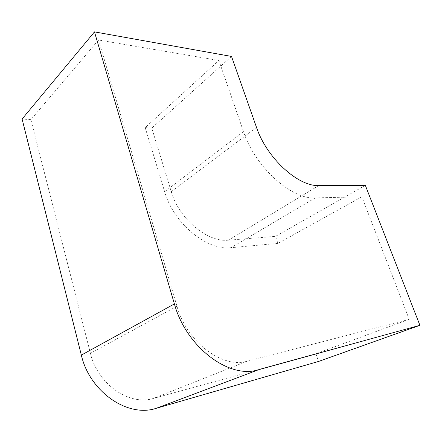 <?xml version="1.0" encoding="UTF-8"?>
<svg xmlns="http://www.w3.org/2000/svg" width="442" height="442" viewBox="0 0 442 442"><rect width="100%" height="100%" fill="white"/><g stroke="black" fill="none" stroke-linecap="round" stroke-linejoin="round"><path stroke-width="0.33" stroke-dasharray="2.21 1.66" d="M98.549 40.001L176.977 306.245C186.789 342.18 222.58 368.877 247.266 361.158L409.198 319.312L361.838 196.773L315.284 197.9C291.698 199.751 255.062 167.098 243.492 131.605L218.895 60.504L98.549 40.001L30.901 119.638L90.411 353.291C97.588 384.269 129.451 406.087 153.457 398.408L315.903 353.733L318.56 361.451M30.901 119.638L22.1 119.025M361.838 196.773L277.924 243.387L275.51 236.371L228.525 240.172C207.9 242.741 179.087 219.083 171.264 191.651L151.783 128.075L145.18 127.616L218.895 60.504M365.335 185.347L275.51 236.371M409.198 319.312L315.903 353.733M231.52 56.438L151.783 128.075M277.924 243.387L230.967 247.697C207.276 250.979 173.629 223.602 164.645 191.729L145.18 127.616M318.793 185.546L228.525 240.172M256.515 127.401L171.264 191.651M247.266 361.158L153.457 398.408M315.284 197.9L230.967 247.697M243.492 131.605L164.645 191.729M176.977 306.245L90.411 353.291"/><path stroke-width="0.66" d="M156.181 408.32L318.56 361.451L419.9 325.312L365.335 185.347L318.793 185.546C298.262 186.679 266.753 158.142 256.515 127.401L231.52 56.438L94.477 31.885L22.1 119.025L81.339 355.114C89.732 392.071 127.953 417.85 156.181 408.32L258.603 369.722L419.9 325.312M94.477 31.885L174.402 303.919C186.204 347.368 229.625 379.463 258.603 369.722M174.402 303.919L81.339 355.114"/></g></svg>
